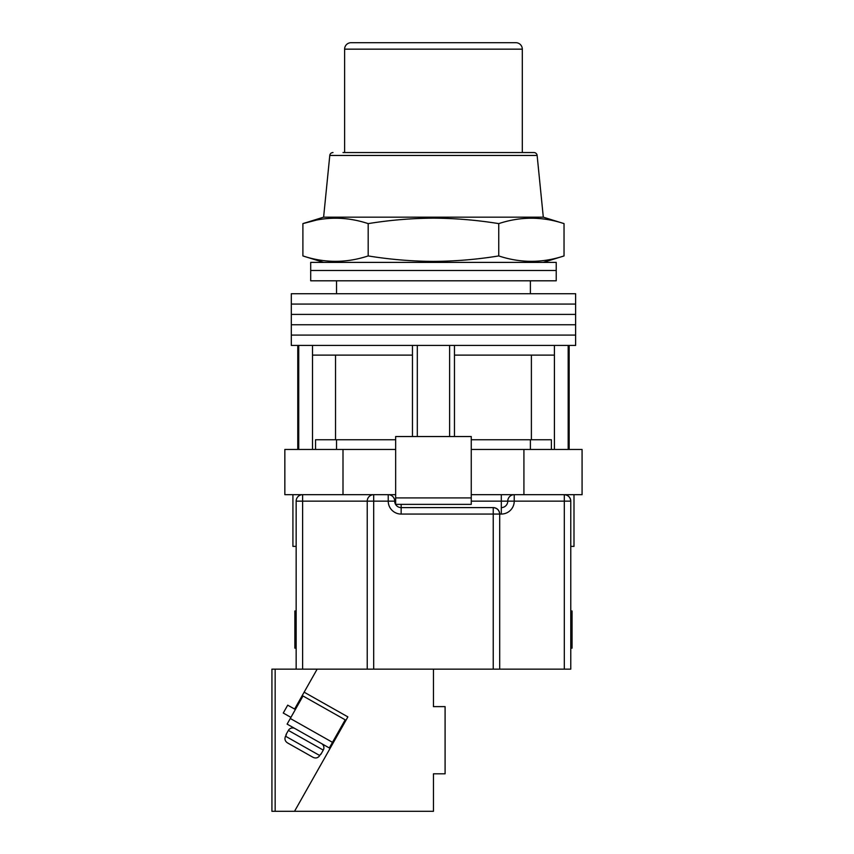 <?xml version="1.0" encoding="UTF-8"?>
<svg xmlns="http://www.w3.org/2000/svg" width="854" height="854" viewBox="0 0 854 854"><rect width="100%" height="100%" fill="white"/><g stroke="black" fill="none" stroke-linecap="round" stroke-linejoin="round"><path stroke-width="1.28" d="M433.458 335.088L575.617 335.088L575.617 345.422L291.31 345.422L291.31 335.088L575.617 335.088L575.617 324.744L433.458 324.744L575.617 324.744L575.617 314.411L433.458 314.411L575.617 314.411L575.617 304.067L433.458 304.067L575.617 304.067L575.617 293.733L291.31 293.733L291.31 304.067L433.458 304.067L291.31 304.067L291.31 314.411L433.458 314.411L291.31 314.411L291.31 324.744L433.458 324.744L291.31 324.744L291.31 335.088L433.458 335.088M417.307 436.533L417.307 345.422M298.729 449.45L298.729 345.422M568.188 449.45L568.188 345.422M449.62 436.533L449.62 345.422M551.385 449.45L551.385 439.757L471.259 439.757M395.658 439.757L315.542 439.757L315.542 449.45M554.417 449.45L554.417 355.115L454.467 355.115L454.467 345.422M554.417 355.115L554.417 345.422M454.467 436.533L454.467 355.115M412.461 436.533L412.461 355.115L312.5 355.115L312.5 345.422M412.461 355.115L412.461 345.422M312.5 449.45L312.5 355.115M335.537 355.115L335.537 439.757M531.391 355.115L531.391 439.757M433.458 270.472L556.232 270.472L556.232 280.806L310.696 280.806L310.696 270.472L556.232 270.472L556.232 262.392L310.696 262.392L310.696 270.472L433.458 270.472M573.995 494.679L573.995 546.379L570.771 546.379M395.658 449.45L284.841 449.45L284.841 494.679L388.228 494.679A6.458 6.458 0 0 1 394.697 501.149A6.458 6.458 0 0 0 401.156 507.607L493.228 507.607C497.124 508.023 499.28 510.169 499.697 514.065L499.697 669.141L367.231 669.141L367.231 501.149A6.458 6.458 0 0 1 373.689 494.679L373.689 669.141M523.918 449.45L523.918 494.679L582.076 494.679L582.076 449.45L471.259 449.45M523.918 494.679L471.259 494.679M395.658 494.679L388.228 494.679A6.458 6.458 0 0 1 394.697 501.149A6.458 6.458 0 0 0 401.156 507.607L401.156 504.372M342.998 449.45L342.998 494.679M471.259 497.914L471.259 436.533L395.658 436.533L395.658 497.914L471.259 497.914L471.259 504.372L395.658 504.372L395.658 497.914M296.157 546.379L292.922 546.379L292.922 494.679M570.771 648.143L572.063 648.143L572.063 610.994L570.771 610.994M296.157 610.994L294.865 610.994L294.865 648.143L296.157 648.143M296.157 669.141L296.157 501.149A6.458 6.458 0 0 1 302.615 494.679L302.615 669.141L275.159 669.141L275.159 811.3L433.458 811.3L433.458 773.82L445.094 773.82L445.094 706.621L433.458 706.621L433.458 669.141M564.313 669.141L564.313 501.149L570.771 501.149C570.355 497.252 568.209 495.096 564.313 494.679A6.458 6.458 0 0 1 570.771 501.149L570.771 669.141L499.697 669.141M333.124 741.208L333.893 741.635L294.534 811.3L347.877 716.88L304.141 692.178L317.154 669.141L302.615 669.141M493.228 669.141L493.228 514.065L499.697 514.065A6.458 6.458 0 0 0 493.228 507.607A6.458 6.458 0 0 1 499.697 514.065L501.309 514.065A12.927 12.927 0 0 0 514.236 501.149L564.313 501.149L564.313 494.679M471.259 501.149L501.309 501.149L501.309 507.607A6.458 6.458 0 0 0 507.767 501.149A6.458 6.458 0 0 1 514.236 494.679L514.236 501.149L507.767 501.149A6.458 6.458 0 0 1 514.236 494.679M342.998 152.546L533.921 152.546A3.235 3.235 0 0 1 537.134 155.46L543.304 217.162L323.613 217.162L302.892 223.62C324.648 216.425 346.414 216.425 368.181 223.62C389.947 220.097 411.713 218.272 433.458 218.165C455.289 218.282 477.044 220.097 498.747 223.62C520.513 216.425 542.269 216.425 564.035 223.62L564.035 255.933C542.269 263.128 520.513 263.128 498.747 255.933C477.044 259.456 455.289 261.271 433.458 261.388C411.713 261.281 389.947 259.467 368.181 255.933C346.414 263.128 324.648 263.128 302.892 255.933L302.892 223.62L315.948 220.225M332.996 152.546A3.235 3.235 0 0 0 329.783 155.46L323.613 217.162M498.747 223.62L498.747 255.933M368.181 223.62L368.181 255.933M533.921 152.546L523.918 152.546M522.306 152.546L522.306 49.158A6.458 6.458 0 0 0 515.848 42.7L351.079 42.7A6.458 6.458 0 0 0 344.61 49.158L344.61 152.546M338.344 733.757L337.576 733.33M295.377 709.493L287.702 705.158L283.261 713.037L290.926 717.371M332.484 742.329L345.197 719.826L302.999 695.989L290.296 718.492L332.484 742.329L329.313 747.955L287.115 724.117L290.296 718.492M294.993 728.569L321.435 743.503A4.846 4.846 0 0 1 323.271 750.111L288.385 730.405A4.846 4.846 0 0 1 294.993 728.569M320.88 754.328L323.271 750.111M286.005 734.621L288.385 730.405M286.336 734.814L285.535 736.212L319.759 755.544L320.549 754.146M319.759 755.544C318.019 757.978 315.777 758.576 313.044 757.327L287.478 742.884C285.001 741.187 284.361 738.966 285.535 736.212M313.044 757.327L287.478 742.884M271.924 669.141L271.924 811.3L271.924 669.141L275.159 669.141M317.154 669.141L367.231 669.141M275.159 811.3L271.924 811.3M304.141 692.178L294.609 709.055M493.228 507.607L493.228 514.065L401.156 514.065A12.927 12.927 0 0 1 388.228 501.149L296.157 501.149M395.658 501.149L388.228 501.149L388.228 494.679M501.309 514.065L501.309 507.607A6.458 6.458 0 0 0 507.767 501.149L501.309 501.149L501.309 494.679M401.156 514.065L401.156 507.607M537.134 155.46L329.783 155.46M522.306 49.158L344.61 49.158M530.387 280.806L530.387 293.733M297.768 449.45L297.768 345.422M569.159 449.45L569.159 345.422M336.54 280.806L336.54 293.733M530.387 449.45L530.387 439.757M336.54 449.45L336.54 439.757M543.304 262.392L564.035 255.933M543.304 217.162L564.035 223.62M323.613 262.392L302.892 255.933"/></g></svg>
